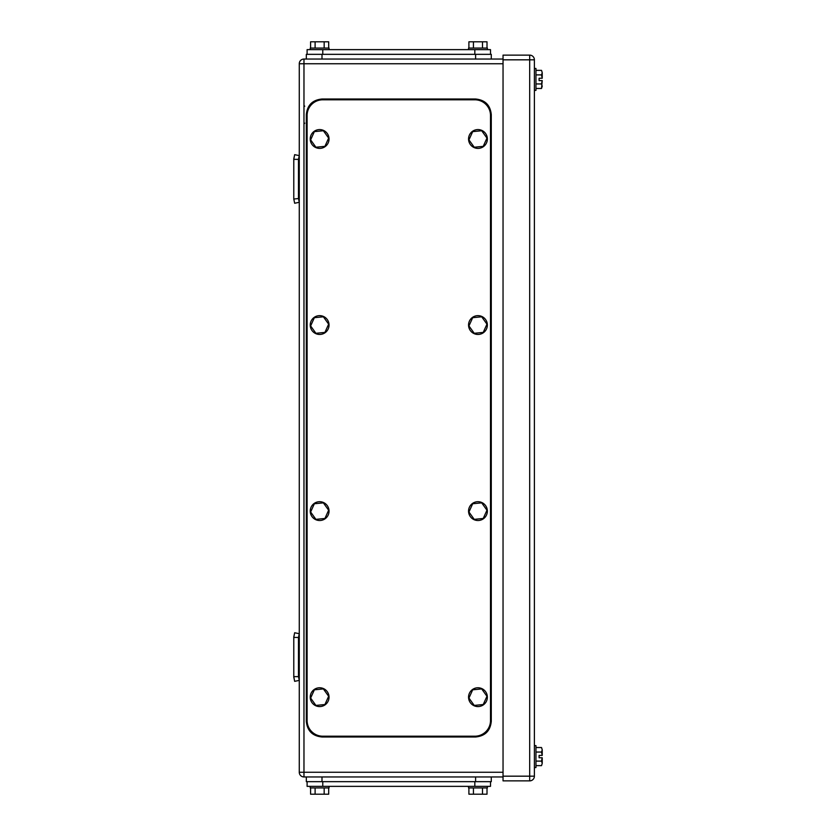 <?xml version="1.0" encoding="UTF-8"?>
<svg xmlns="http://www.w3.org/2000/svg" width="836" height="836" viewBox="0 0 836 836"><rect width="100%" height="100%" fill="white"/><g stroke="black" fill="none" stroke-linecap="round" stroke-linejoin="round"><path stroke-width="1.25" d="M293.781 657.044L293.781 636.959L294.659 632.747L299.267 633.709L298.483 637.45L293.781 637.45L293.781 677.129L294.659 681.34L299.267 680.379L298.483 676.637L293.781 676.637L294.659 681.34M298.483 676.637L298.483 637.45L293.781 637.45L294.659 632.747M293.781 676.637L293.781 637.45L298.483 637.45M294.659 203.252L293.781 199.041L294.659 203.252L299.267 202.291L298.483 198.55L293.781 199.041L293.781 158.871L294.659 154.66L299.267 155.621L298.483 159.362L293.781 159.362L294.659 154.66M293.781 198.55L293.781 159.362L298.483 159.362L298.483 198.55M293.781 181.307L293.781 176.605M303.97 59.042L303.97 63.745L299.267 63.745A4.702 4.702 0 0 1 303.97 59.042L321.996 59.042L321.996 54.34L306.321 54.34L306.321 59.042L503.042 59.042M299.267 63.745L299.267 772.255A4.702 4.702 0 0 0 303.97 776.957L321.996 776.957L306.321 776.957L306.321 781.66L491.286 781.66L491.286 776.957L475.611 776.957L503.042 776.957M542.23 78.25L539.095 78.25L539.095 80.601L539.095 78.25L542.23 78.25M541.529 83.945L542.23 86.212L541.529 88.47L542.23 80.601L539.095 80.601L542.177 80.601L541.529 83.945L535.96 83.945M542.23 755.41L539.095 755.41L539.095 757.75L539.095 755.41L542.23 755.41M542.23 757.75L539.095 757.75L542.23 757.75M541.529 765.63L542.23 763.372L541.529 765.63L535.96 765.63M541.529 747.53L542.23 749.787L541.529 747.53L535.96 747.53M542.23 757.761L542.23 763.372L541.529 761.105L535.96 761.105M542.23 755.399L542.23 749.787L541.529 752.055L535.96 752.055M542.177 755.399L541.529 752.055M542.177 757.761L541.529 761.105M534.392 767.552L535.96 767.552L535.96 745.607L534.392 745.607M541.529 88.47L535.96 88.47M541.529 70.37L542.23 72.627L541.529 70.37L535.96 70.37M542.23 78.239L542.23 72.627L541.529 74.895L535.96 74.895M542.177 78.239L541.529 74.895M534.392 90.392L535.96 90.392L535.96 68.447L534.392 68.447M529.69 780.876L503.042 780.876L503.042 55.124L529.69 55.124A4.702 4.702 0 0 1 534.392 59.826L534.392 776.174L529.69 776.174L529.69 780.876A4.702 4.702 0 0 0 534.392 776.174M307.105 54.34L307.105 49.637L490.502 49.637L490.502 54.34M310.584 48.07L310.584 41.8L324.169 41.8L324.169 48.07M328.694 48.07L328.694 41.8L324.169 41.8M315.109 41.8L315.109 48.07M329.05 49.637L329.05 48.07L310.24 48.07L310.24 49.637M468.902 48.07L468.902 41.8L482.487 41.8L482.487 48.07M487.012 48.07L487.012 41.8L482.487 41.8M473.427 41.8L473.427 48.07M487.367 49.637L487.367 48.07L468.557 48.07L468.557 49.637M475.611 54.34L475.611 59.042L491.286 59.042L491.286 54.34L321.996 54.34M490.502 781.66L490.502 786.362L307.105 786.362L307.105 781.66M487.012 787.93L487.012 794.2L473.427 794.2L473.427 787.93M468.902 787.93L468.902 794.2L473.427 794.2M482.487 794.2L482.487 787.93M468.557 786.362L468.557 787.93L487.367 787.93L487.367 786.362M328.694 787.93L328.694 794.2L315.109 794.2L315.109 787.93M310.584 787.93L310.584 794.2L315.109 794.2M324.169 794.2L324.169 787.93M310.24 786.362L310.24 787.93L329.05 787.93L329.05 786.362M321.996 781.66L321.996 776.957L475.611 776.957L475.611 781.66M490.502 115.472A15.675 15.675 0 0 0 474.827 99.797L322.78 99.797A15.675 15.675 0 0 0 307.105 115.472L307.105 720.527A15.675 15.675 0 0 0 322.78 736.202L474.827 736.202A15.675 15.675 0 0 0 490.502 720.527L490.502 115.472M328.642 324.159L323.375 316.802L314.367 317.69L310.637 325.935L315.904 333.292L324.911 332.404L328.642 324.159M318.725 315.684A9.405 9.405 0 0 1 328.997 324.128A9.405 9.405 0 0 1 320.554 334.41A9.405 9.405 0 0 1 310.281 325.967A9.405 9.405 0 0 1 318.725 315.684M328.642 510.221L323.375 502.864L314.367 503.753L310.637 511.998L315.904 519.355L324.911 518.466L328.642 510.221M318.725 501.746A9.405 9.405 0 0 1 328.997 510.19A9.405 9.405 0 0 1 320.554 520.473A9.405 9.405 0 0 1 310.281 512.029A9.405 9.405 0 0 1 318.725 501.746M486.96 510.221L481.693 502.864L472.685 503.753L468.954 511.998L474.221 519.355L483.229 518.466L486.96 510.221M477.042 501.746A9.405 9.405 0 0 1 487.315 510.19A9.405 9.405 0 0 1 478.871 520.473A9.405 9.405 0 0 1 468.599 512.029A9.405 9.405 0 0 1 477.042 501.746M486.96 324.159L481.693 316.802L472.685 317.69L468.954 325.935L474.221 333.292L483.229 332.404L486.96 324.159M477.042 315.684A9.405 9.405 0 0 1 487.315 324.128A9.405 9.405 0 0 1 478.871 334.41A9.405 9.405 0 0 1 468.599 325.967A9.405 9.405 0 0 1 477.042 315.684M486.96 138.097L481.693 130.74L472.685 131.628L468.954 139.873L474.221 147.23L483.229 146.342L486.96 138.097M477.042 129.622A9.405 9.405 0 0 1 487.315 138.065A9.405 9.405 0 0 1 478.871 148.348A9.405 9.405 0 0 1 468.599 139.905A9.405 9.405 0 0 1 477.042 129.622M328.642 138.097L323.375 130.74L314.367 131.628L310.637 139.873L315.904 147.23L324.911 146.342L328.642 138.097M318.725 129.622A9.405 9.405 0 0 1 328.997 138.065A9.405 9.405 0 0 1 320.554 148.348A9.405 9.405 0 0 1 310.281 139.905A9.405 9.405 0 0 1 318.725 129.622M328.642 696.283L323.375 688.927L314.367 689.815L310.637 698.06L315.904 705.417L324.911 704.529L328.642 696.283M318.725 687.809A9.405 9.405 0 0 1 328.997 696.252A9.405 9.405 0 0 1 320.554 706.535A9.405 9.405 0 0 1 310.281 698.091A9.405 9.405 0 0 1 318.725 687.809M486.96 696.283L481.693 688.927L472.685 689.815L468.954 698.06L474.221 705.417L483.229 704.529L486.96 696.283M477.042 687.809A9.405 9.405 0 0 1 487.315 696.252A9.405 9.405 0 0 1 478.871 706.535A9.405 9.405 0 0 1 468.599 698.091A9.405 9.405 0 0 1 477.042 687.809M475.611 99.014L321.996 99.014C312.465 99.944 307.24 105.169 306.321 114.689L306.321 721.311C307.24 730.831 312.465 736.056 321.996 736.986L475.611 736.986C485.131 736.056 490.356 730.831 491.286 721.311L491.286 114.689C490.356 105.169 485.131 99.944 475.611 99.014M503.042 772.255L299.267 772.255A4.702 4.702 0 0 0 303.97 776.957L303.97 63.745L503.042 63.745M534.392 59.826L529.69 59.826L529.69 776.174L503.042 776.174M503.042 59.826L529.69 59.826L529.69 55.124M474.827 54.34L474.827 49.637M322.78 54.34L322.78 49.637M322.78 781.66L322.78 786.362M474.827 781.66L474.827 786.362M304.753 106.224L303.97 105.441M304.753 123.153L303.97 123.937"/></g></svg>
